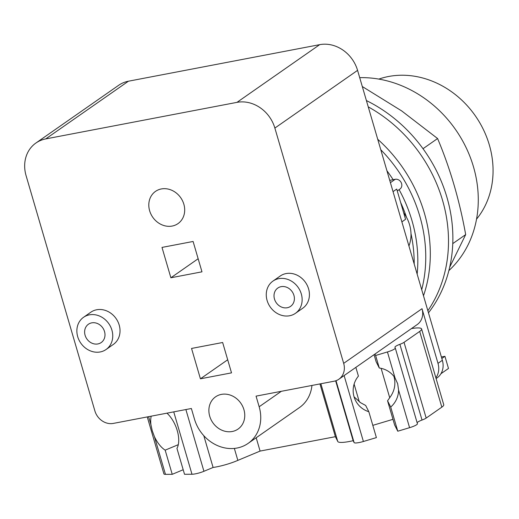 <?xml version="1.0" encoding="UTF-8"?>
<svg xmlns="http://www.w3.org/2000/svg" width="519" height="519" viewBox="0 0 519 519"><rect width="100%" height="100%" fill="white"/><g stroke="black" fill="none" stroke-linecap="round" stroke-linejoin="round"><path stroke-width="0.78" d="M476.546 219.141A87.912 76.293 -124.9 0 0 478.479 120.622A87.912 76.293 -124.9 0 0 388.51 76.507A87.912 76.293 -124.9 0 0 378.831 79.096M448.877 270.594A112.532 97.65 -124.9 0 0 466.918 149.336A112.532 97.65 -124.9 0 0 359.706 77.655M449.694 267.194L465.679 234.601C459.51 200.353 450.148 168.331 437.588 138.534L401.661 110.904L362.301 86.53M452.776 243.606L465.679 234.601M423.011 148.706L437.588 138.534M428.473 312.827A139.566 121.109 -124.9 0 0 366.408 100.569M427.857 310.725A139.566 121.109 -124.9 0 0 368.243 106.862M376.132 361.743L374.069 354.672L376.132 361.743L379.292 368.003A22.778 22.395 -26.8 0 1 395.056 378.007L397.671 383.736L398.56 389.99A22.778 22.395 -26.8 0 1 390.71 407.052L387.544 400.772L394.609 424.931A4.022 0.72 163.7 0 1 394.609 424.905M390.71 407.052L397.775 431.211L394.622 424.951L387.557 400.791L390.411 396.737C394.745 390.424 395.913 383.606 393.908 376.275M354.068 396.84L360.53 402.673L365.668 405.462L368.827 411.716A22.778 22.395 -26.8 0 1 355.528 400.519A22.778 22.395 -26.8 0 1 354.049 396.782A22.778 22.395 -26.8 0 1 358.415 376.119L355.859 367.374M166.956 413.163A22.778 11.84 67.3 0 1 177.239 430.569A22.778 11.84 67.3 0 1 176.947 448.39L184.517 474.275L191.985 474.249A8.933 1.602 -16.3 0 0 203.935 471.291L213.088 467.463A21.435 3.854 -16.3 0 0 237.845 460.379L260.09 451.076L335.378 436.687L337.687 441.26M178.296 444.673L165.165 450.155A22.778 11.84 67.3 0 1 154.428 436.648L152.216 430.64L150.925 424.665A22.778 11.84 67.3 0 1 151.211 416.173M335.644 380.823L353.154 440.696L354.107 442.59A8.933 1.602 -16.3 0 0 363.397 441.487L376.392 437.608L368.827 411.716M397.775 431.211L409.582 427.682A8.933 1.602 -16.3 0 0 417.419 423.718A8.933 1.602 -16.3 0 0 417.399 423.673L395.283 348.041M147.26 416.926L163.92 473.905A8.933 1.602 -16.3 0 0 165.451 474.34L172.23 474.321L165.165 450.155M183.188 469.74L172.23 474.321M85.09 335.255A11.165 9.686 55.1 0 1 88.418 324.245A11.165 9.686 55.1 0 1 104.527 331.544A11.165 9.686 55.1 0 1 101.199 342.553A11.165 9.686 55.1 0 1 85.09 335.255M274.486 299.061A11.165 9.686 55.1 0 1 277.814 288.045A11.165 9.686 55.1 0 1 293.923 295.343A11.165 9.686 55.1 0 1 290.588 306.359A11.165 9.686 55.1 0 1 274.486 299.061M417.133 422.751A8.933 1.602 163.7 0 1 422.031 420.046A8.933 1.602 -16.3 0 0 426.177 418.074L441.831 407.149A21.435 3.854 -16.3 0 0 443.745 404.703L421.603 328.968A21.435 3.854 -16.3 0 0 411.45 328.585M374.919 354.075L375.633 355.483L387.434 351.953A8.933 1.602 -16.3 0 0 395.277 347.99A8.933 1.602 -16.3 0 0 395.257 347.938L394.965 347.36A8.933 1.602 163.7 0 1 394.946 347.315A8.933 1.602 163.7 0 1 399.889 344.318A8.933 1.602 -16.3 0 0 404.035 342.339L419.689 331.42A21.435 3.854 -16.3 0 0 421.603 328.968M375.633 355.483L379.292 368.003M392.974 419.326L372.811 425.353M337.7 441.293A21.435 3.854 -16.3 0 0 337.72 441.384A21.435 3.854 -16.3 0 0 353.154 440.696M319.951 383.924L335.378 436.687M256.191 437.757L260.09 451.076M234.348 448.416L237.845 460.379M203.792 435.668L213.088 467.463M111.909 330.129A19.651 17.056 -124.9 0 0 83.565 317.284A19.651 17.056 -124.9 0 0 77.701 336.669A19.651 17.056 -124.9 0 0 106.051 349.514A19.651 17.056 -124.9 0 0 111.909 330.129M301.305 293.936A19.651 17.056 -124.9 0 0 272.962 281.09A19.651 17.056 -124.9 0 0 267.097 300.469A19.651 17.056 -124.9 0 0 295.447 313.32A19.651 17.056 -124.9 0 0 301.305 293.936M248.082 443.414A37.154 32.243 55.1 0 1 194.476 419.118L191.375 408.498L113.311 423.413A16.076 13.955 55.1 0 1 94.88 410.905L26.073 175.617A33.047 28.681 55.1 0 1 35.928 143.017A33.047 28.681 55.1 0 1 45.717 138.917L236.975 102.36A33.047 28.681 55.1 0 1 274.869 128.07L343.675 363.358A16.076 13.955 55.1 0 1 338.881 379.22A16.076 13.955 55.1 0 1 334.119 381.212L256.055 396.133L259.163 406.76A37.154 32.243 55.1 0 1 248.082 443.414L299.463 407.564A37.154 32.243 -124.9 0 0 311.951 385.448M149.641 210.772A19.651 17.056 55.1 0 1 155.505 191.388A19.651 17.056 55.1 0 1 183.856 204.233A19.651 17.056 55.1 0 1 177.991 223.618A19.651 17.056 55.1 0 1 149.641 210.772M209.715 416.212A19.651 17.056 55.1 0 1 215.58 396.827A19.651 17.056 55.1 0 1 243.93 409.673A19.651 17.056 55.1 0 1 238.065 429.057A19.651 17.056 55.1 0 1 209.715 416.212M83.565 317.284L90.844 312.204A19.651 17.056 55.1 0 1 119.195 325.05A19.651 17.056 55.1 0 1 113.33 344.434L106.051 349.514M272.962 281.09L280.241 276.011A19.651 17.056 55.1 0 1 308.584 288.856A19.651 17.056 55.1 0 1 302.726 308.241L295.447 313.32M170.881 277.775L161.999 247.414L193.1 241.471L201.975 271.826L170.881 277.775L198.148 258.741M200.425 378.805L191.543 348.444L222.645 342.501L231.519 372.863L200.425 378.805L227.692 359.777M338.881 379.22L417.211 324.563A16.076 13.955 -124.9 0 0 422.012 308.701L437.991 363.352A17.867 15.505 55.1 0 1 435.882 377.806M441.39 356.994L444.932 356.319L448.487 368.458L440.936 373.725M436.109 378.572L437.03 377.929A17.867 15.505 -124.9 0 0 442.357 360.303L357.572 70.363A33.047 28.681 -124.9 0 0 319.685 44.66L128.42 81.211A33.047 28.681 -124.9 0 0 118.637 85.311L35.928 143.017M441.825 358.486L444.932 356.319M403.659 212.796A33.943 29.453 55.1 0 1 409.556 224.708A33.943 29.453 55.1 0 1 408.927 245.987M401.881 221.873L405.566 219.303L396.724 189.065L393.039 191.641M397.269 190.934L399.935 189.065A5.54 4.807 -124.9 0 0 401.226 182.656A5.54 4.807 -124.9 0 0 395.238 179.295L389.737 180.353M423.491 295.778A139.566 121.109 -124.9 0 0 377.722 139.274M410.99 233.582A137.146 119.013 55.1 0 1 414.188 263.983M400.642 202.475A137.146 119.013 55.1 0 1 406.513 217.305M421.713 289.699A139.566 121.109 -124.9 0 0 380.777 149.725M399.105 189.649A137.146 119.013 55.1 0 1 411.963 220.569A137.146 119.013 55.1 0 1 417.153 274.116M386.947 170.803A137.146 119.013 55.1 0 1 393.155 179.697M398.56 389.99L409.582 427.682M154.428 436.648L165.451 474.34M419.689 331.42L441.831 407.149M404.035 342.339L426.177 418.074M399.889 344.318L422.031 420.046M387.434 351.953L395.056 378.007M381.121 368.334L389.698 397.658M354.114 384.118L359.31 401.894M344.116 375.568L363.397 441.487M336.007 380.699L354.107 442.59M185.88 409.543L203.935 471.291M173.742 411.865L191.985 474.249M148.59 416.673L150.925 424.665M281.311 391.307L259.163 406.76M422.012 308.701L343.675 363.358M442.357 360.303L437.991 363.352M357.572 70.363L274.869 128.07M319.685 44.66L236.975 102.36M128.42 81.211L45.717 138.917M390.411 182.669L395.238 179.295M395.277 347.99L417.419 423.718M320.865 383.749L337.72 441.384"/></g></svg>
